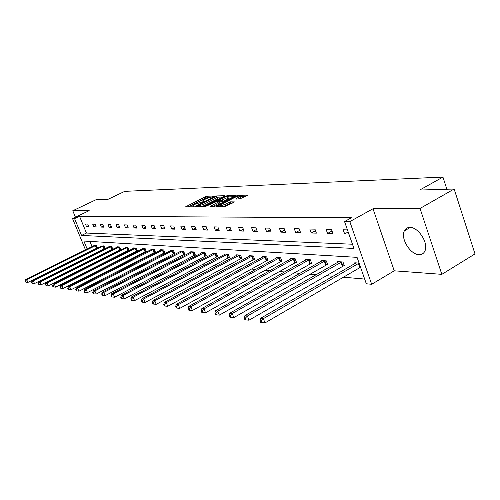 <?xml version="1.0" encoding="UTF-8"?>
<svg xmlns="http://www.w3.org/2000/svg" width="500" height="500" viewBox="0 0 500 500"><rect width="100%" height="100%" fill="white"/><g stroke="black" fill="none" stroke-linecap="round" stroke-linejoin="round"><path stroke-width="0.75" d="M214.056 196.369L214.325 196.006L207.194 196.219L205.475 196.769L185.644 206.794L192.763 206.819L193.994 206.431L194.288 206.05L192.819 205.706L194.731 204.356L204.075 201.369L204.363 201.006L202.856 200.669L206.337 198.55L214.056 196.369M419.019 254.644C410.356 254.681 400.288 238.337 404.344 230.888C405.462 228.588 407.319 227.438 409.906 227.425C418.288 226.994 428.731 243.131 425 250.837C423.85 253.463 421.856 254.731 419.019 254.644M441.844 274.35L420.031 208.444L373.006 208.756L394.237 270.812L441.844 274.35L475 253.912L454.137 189.019L419.719 190.05L442.938 177.081L124.763 191.344L107.975 199.338L96.106 199.694L72.775 210.744L75.444 217.2M454.137 189.019L420.031 208.444M239.694 199L247.75 195.144L238.706 195.275L236.869 195.85L216.325 206.394L225.131 206.425L234.481 201.906L230.512 201.844L225.269 204.144C221.969 205.6 220.138 206 219.781 205.344L234.519 197.537C237.825 196.088 239.656 195.694 240.006 196.344L235.706 198.956L239.694 199M85.5 249.869L72.544 218.588L89.188 210.637L72.775 210.744M72.544 218.588L74.581 218.606L81.544 235.444L353.95 248.438L344.544 221.55L349.812 221.612L371.669 284.288L366.319 283.781L357.069 257.35L83.856 241.044L87.169 249.044M344.544 221.55L351.394 217.763L79.519 216.244L74.581 218.606M373.006 208.756L349.812 221.612M224.419 196.213L224.794 195.694L216.6 195.938L214.844 196.494L194.8 206.675L202.963 206.694L204.756 206.125L224.419 196.213M227.45 195.613L236.156 195.487L215.675 205.987L213.837 206.562L210.069 206.475L219.344 201.55L216.781 201.469L205.212 206.581L225.656 196.181L227.45 195.613L227.731 196.369M446.869 189.237L442.938 177.081M343.181 265.931L344.4 266.019L342.981 261.994L337.55 261.631L337.806 262.35M310.663 263.562L311.781 263.644L310.387 259.8L305.444 259.469L305.675 260.113M280.969 261.406L281.988 261.475L280.637 257.8L276.106 257.494L276.319 258.075M253.744 259.419L254.681 259.488L253.356 255.963L249.2 255.681L249.394 256.206M228.688 257.6L229.55 257.663L228.263 254.275L224.425 254.013L224.606 254.494M205.556 255.912L206.356 255.975L205.1 252.712L201.55 252.475L201.719 252.913M184.131 254.356L184.875 254.406L183.65 251.269L180.356 251.05L180.512 251.45M164.237 252.906L164.925 252.956L163.731 249.931L160.669 249.725L160.812 250.094M145.712 251.556L146.35 251.606L145.181 248.681L142.331 248.487L142.469 248.831M128.419 250.3L129.019 250.344L127.875 247.512L125.206 247.338L125.337 247.65L53.219 284.056L54.4 284.25L127.275 247.475M112.238 249.119L112.8 249.163L111.681 246.425L109.306 246.55M97.062 248.019L97.594 248.056L96.5 245.4L94.269 245.519M89.887 241.406L92.037 246.625M94.825 253.375L94.969 253.725M99.269 255.6L100.113 255.675M107.062 256.288L108.056 256.375M115.119 257L116.269 257.1M123.45 257.738L124.769 257.85M132.069 258.5L133.562 258.631M140.994 259.288L142.675 259.438M150.238 260.106L152.125 260.275M159.819 260.956L161.919 261.137M169.756 261.831L172.087 262.038M180.069 262.744L182.65 262.975M190.781 263.694L193.631 263.944M201.919 264.675L205.05 264.956M213.5 265.7L216.944 266.006M225.562 266.769L229.331 267.1M238.125 267.881L242.25 268.244M251.225 269.037L255.731 269.438M264.9 270.25L269.819 270.681M279.188 271.512L284.55 271.988M294.125 272.838L299.969 273.35M309.762 274.219L316.125 274.781M326.15 275.669L333.081 276.281M343.344 277.188L364.669 279.075M104.531 248.562L105.075 248.6L103.969 245.906L101.669 246.025M120.194 249.7L120.775 249.744L119.644 246.962L117.062 246.788L117.188 247.094L45.994 282.869L47.131 283.056L119.069 246.925M136.919 250.919L137.537 250.963L136.381 248.088L133.625 247.9L133.756 248.231M154.812 252.219L155.475 252.269L154.294 249.294L151.337 249.094L151.481 249.45M174.006 253.619L174.719 253.669L173.506 250.588L170.338 250.375L170.487 250.756M194.644 255.119L195.413 255.175L194.169 251.981L190.756 251.75L190.919 252.169M216.894 256.737L217.725 256.8L216.456 253.481L212.763 253.231L212.944 253.688M240.963 258.494L241.863 258.556L240.556 255.1L236.562 254.831L236.75 255.331M267.069 260.394L268.044 260.462L266.706 256.863L262.369 256.569L262.575 257.119M295.487 262.462L296.556 262.538L295.181 258.781L290.45 258.463L290.675 259.069M326.544 264.719L327.713 264.806L326.306 260.875L321.125 260.525L321.369 261.206M359.075 263.081L354.769 262.787L355.037 263.55M394.237 270.812L371.669 284.288M88.444 256.981L88.3 256.637M89.963 255.806L90.106 256.15M79.519 216.244L86.444 233.05L352.475 244.225M86.444 233.05L81.544 235.444M348.919 234.062L344.644 233.944L343.188 229.788L347.456 229.881M332.938 233.612L327.55 233.463L326.112 229.406L331.494 229.525L332.938 233.612M316.388 233.144L311.25 233L309.825 229.037L314.962 229.156L316.388 233.144M300.6 232.7L295.688 232.562L294.288 228.694L299.188 228.8L300.6 232.7M285.512 232.275L280.819 232.144L279.431 228.356L284.119 228.463L285.512 232.275M271.087 231.869L266.594 231.744L265.225 228.038L269.713 228.144L271.087 231.869M257.281 231.481L252.975 231.363L251.625 227.738L255.925 227.831L257.281 231.481M244.05 231.112L239.925 230.994L238.594 227.444L242.712 227.537L244.05 231.112M231.363 230.756L227.406 230.644L226.088 227.162L230.037 227.25L231.363 230.756M219.188 230.413L215.387 230.306L214.088 226.894L217.881 226.981L219.188 230.413M207.488 230.081L203.837 229.981L202.55 226.637L206.2 226.719L207.488 230.081M196.244 229.762L192.731 229.669L191.462 226.388L194.969 226.469L196.244 229.762M185.425 229.462L182.044 229.363L180.794 226.15L184.169 226.225L185.425 229.462M175.012 229.169L171.75 229.075L170.519 225.919L173.769 225.994L175.012 229.169M164.975 228.888L161.838 228.794L160.613 225.694L163.75 225.769L164.975 228.888M155.3 228.612L152.275 228.525L151.069 225.481L154.088 225.55L155.3 228.612M145.969 228.35L143.044 228.269L141.85 225.275L144.769 225.344L145.969 228.35M136.956 228.094L134.131 228.019L132.956 225.075L135.775 225.138L136.956 228.094M128.25 227.85L125.525 227.775L124.362 224.881L127.088 224.944L128.25 227.85M119.838 227.613L117.206 227.544L116.056 224.7L118.688 224.756L119.838 227.613M111.706 227.387L109.156 227.312L108.019 224.519L110.562 224.575L111.706 227.387M103.831 227.162L101.363 227.094L100.244 224.344L102.706 224.4L103.831 227.162M96.213 226.95L93.819 226.881L92.713 224.175L95.1 224.225L96.213 226.95M88.831 226.744L86.512 226.675L85.419 224.013L87.731 224.062L88.831 226.744M86.512 226.675L88.425 225.75M93.819 226.881L95.794 225.925M101.363 227.094L103.4 226.1M109.156 227.312L111.256 226.281M117.206 227.544L119.375 226.469M125.525 227.775L127.775 226.663M134.131 228.019L136.463 226.863M143.044 228.269L145.456 227.062M152.275 228.525L154.769 227.275M161.838 228.794L164.425 227.488M171.75 229.075L174.444 227.712M182.044 229.363L184.838 227.944M192.731 229.669L195.631 228.175M203.837 229.981L206.85 228.419M215.387 230.306L218.525 228.675M227.406 230.644L230.675 228.931M239.925 230.994L243.331 229.2M252.975 231.363L256.531 229.475M266.594 231.744L270.312 229.756M280.819 232.144L284.7 230.05M295.688 232.562L299.75 230.356M311.25 233L315.506 230.669M327.55 233.463L332.013 230.987M344.644 233.944L348.181 231.962M209.062 197.431L205.944 198.012L188.238 206.875M197.144 206L197.413 206.762M222.769 197.044L217.531 197.194M215.856 196.669L197.119 205.931L198.219 206L203.881 204.206L215.613 198.312L217.463 197.006L215.856 196.669M201.369 206.713L204.369 205.494L203.881 204.206M217.825 197.969L216.094 199.587L204.369 205.494M228.681 196.881L233.919 196.737M212.725 206.575L219.794 202.744M227.062 197.763L228.606 196.675C228.25 196.056 226.469 196.456 223.256 197.862L218.119 200.575L220.681 200.644L227.062 197.763L227.556 199.062L228.988 197.688M227.556 199.062L222.981 201.375L219.506 201.981M240.387 197.356L238.438 199.031M223.463 206.444L225.775 205.481L225.269 204.144M232.275 203.15L229.163 203.756L225.775 205.481M220.019 205.975L218.994 206.5M245.494 196.412L240.087 196.562M94.681 245.281L25.7 279.531L26.738 279.7L27.906 282.419L97.5 247.838M25.412 281.137L25 281.069L25.881 282.225L25.412 281.137L26.738 279.7L95.975 245.369M25 281.069L25.7 279.531M27.906 282.419L25.881 282.225M102.088 245.781L32.244 280.606L33.312 280.781L34.5 283.544L104.981 248.375M31.962 282.244L31.538 282.175L32.438 283.35L31.962 282.244L33.312 280.781L103.425 245.869M31.538 282.175L32.244 280.606M34.5 283.544L32.438 283.35M109.738 246.294L39 281.719L40.106 281.9L41.306 284.706L112.706 248.931M38.737 283.387L38.294 283.312L38.775 284.438L39.219 284.513L38.737 283.387L40.106 281.9L111.119 246.388M38.294 283.312L39 281.719M41.306 284.706L39.219 284.513M45.738 284.569L45.281 284.494L46.225 285.712L45.738 284.569L47.131 283.056L48.35 285.912L120.675 249.506M117.638 246.825L117.181 247.094M45.281 284.494L45.994 282.869M48.35 285.912L46.225 285.712M52.981 285.794L52.506 285.712L53 286.869L53.469 286.95L52.981 285.794L54.4 284.25L55.631 287.156L128.919 250.094M125.8 247.375L125.337 247.65M52.506 285.712L53.219 284.056M55.631 287.156L53.469 286.95M134.238 247.944L60.7 285.287L61.925 285.494L63.175 288.444L137.438 250.706M60.475 287.056L59.988 286.975L60.487 288.15L60.975 288.238L60.475 287.056L61.925 285.494L135.762 248.044M59.988 286.975L60.7 285.287M63.175 288.444L60.975 288.238M142.969 248.531L68.45 286.562L69.719 286.775L70.981 289.775L146.25 251.337M68.238 288.369L67.731 288.281L68.238 289.481L68.744 289.569L68.238 288.369L69.719 286.775L144.544 248.637M67.731 288.281L68.45 286.562M70.981 289.775L68.744 289.569M152 249.137L76.481 287.887L77.794 288.1L79.075 291.156L155.369 251.994M76.281 289.725L75.756 289.637L76.275 290.856L76.8 290.944L76.281 289.725L77.794 288.1L153.631 249.25M75.756 289.637L76.481 287.887M79.075 291.156L76.8 290.944M161.35 249.769L84.806 289.256L86.169 289.481L87.469 292.594L164.812 252.669M84.625 291.131L84.081 291.038L84.606 292.281L85.15 292.375L84.625 291.131L86.169 289.481L163.044 249.881M84.081 291.038L84.806 289.256M87.469 292.594L85.15 292.375M171.044 250.419L93.444 290.675L94.856 290.912L96.175 294.081L174.6 253.375M93.287 292.594L92.719 292.494L93.25 293.762L93.812 293.863L93.287 292.594L94.856 290.912L172.794 250.538M92.719 292.494L93.444 290.675M96.175 294.081L93.812 293.863M181.088 251.1L102.413 292.156L103.888 292.394L105.219 295.625L184.756 254.1M102.281 294.106L101.694 294.012L102.225 295.3L102.812 295.4L102.281 294.106L103.888 292.394L182.906 251.219M101.694 294.012L102.413 292.156M105.219 295.625L102.812 295.4M191.513 251.8L111.737 293.688L113.263 293.938L114.619 297.231L195.287 254.856M111.625 295.688L111.013 295.581L111.556 296.9L112.169 297L111.625 295.688L113.263 293.938L193.4 251.925M111.013 295.581L111.737 293.688M114.619 297.231L112.169 297M202.338 252.531L121.431 295.281L123.019 295.544L124.394 298.9L206.225 255.637M121.344 297.325L120.706 297.219L121.256 298.556L121.894 298.669L121.344 297.325L123.019 295.544L204.3 252.662M120.706 297.219L121.431 295.281M124.394 298.9L121.894 298.669M213.588 253.287L131.519 296.944L133.175 297.219L134.569 300.637L217.594 256.456M131.456 299.031L130.794 298.919L131.356 300.287L132.012 300.4L131.456 299.031L133.175 297.219L215.625 253.425M130.794 298.919L131.519 296.944M134.569 300.637L132.012 300.4M225.281 254.075L142.025 298.675L143.75 298.956L145.162 302.45L229.412 257.3M141.994 300.812L141.306 300.694L141.869 302.087L142.562 302.206L141.994 300.812L143.75 298.956L227.4 254.213M141.306 300.694L142.025 298.675M145.162 302.45L142.562 302.206M237.45 254.894L152.981 300.475L154.775 300.769L156.213 304.337L241.719 258.181M152.981 302.663L152.262 302.544L152.838 303.969L153.556 304.088L152.981 302.663L154.775 300.769L239.656 255.044M152.262 302.544L152.981 300.475M156.213 304.337L153.556 304.088M250.125 255.744L164.406 302.356L166.281 302.663L167.738 306.306L254.531 259.1M164.444 304.6L163.694 304.469L164.275 305.925L165.025 306.056L164.444 304.6L166.281 302.663L252.425 255.9M163.694 304.469L164.406 302.356M167.738 306.306L165.025 306.056M263.331 256.637L176.344 304.319L178.3 304.644L179.781 308.363L267.894 260.05M176.412 306.619L175.631 306.488L176.225 307.969L177.006 308.106L176.412 306.619L178.3 304.644L265.731 256.794M175.631 306.488L176.344 304.319M179.781 308.363L177.006 308.106M277.113 257.562L188.819 306.375L190.869 306.712L192.369 310.512L281.831 261.05M188.931 308.731L188.113 308.594L188.713 310.113L189.531 310.25L188.931 308.731L190.869 306.712L279.619 257.731M188.113 308.594L188.819 306.375M192.369 310.512L189.531 310.25M291.5 258.531L201.869 308.519L204.019 308.875L205.538 312.762L296.388 262.087M202.031 310.938L201.169 310.794L201.781 312.35L202.638 312.494L202.031 310.938L204.019 308.875L294.119 258.706M201.169 310.794L201.869 308.519M205.538 312.762L202.638 312.494M306.544 259.544L215.544 310.769L217.794 311.144L219.338 315.125L311.606 263.175M215.75 313.256L214.856 313.1L215.469 314.694L216.369 314.844L215.75 313.256L217.794 311.144L309.275 259.725M214.856 313.1L215.544 310.769M219.338 315.125L216.369 314.844M322.275 260.6L229.881 313.131L232.244 313.519L233.812 317.594L327.537 264.312M230.144 315.681L229.2 315.525L229.831 317.15L230.775 317.312L230.144 315.681L232.244 313.519L325.138 260.794M229.2 315.525L229.881 313.131M233.812 317.594L230.775 317.312M338.756 261.712L244.931 315.606L247.413 316.019L249.006 320.194L344.219 265.5M245.256 318.231L244.262 318.062L244.9 319.731L245.894 319.9L245.256 318.231L247.413 316.019L341.756 261.913M244.262 318.062L244.931 315.606M249.006 320.194L245.894 319.9M356.037 262.875L260.756 318.212L263.369 318.644L264.981 322.919L360.531 267.238M261.144 320.913L260.1 320.737L260.75 322.444L261.794 322.625L261.144 320.913L263.369 318.644L359.087 263.125M260.1 320.737L260.756 318.212M264.981 322.919L261.794 322.625M203.644 201.562L203.438 201.025M193.588 206.606L193.381 206.062M186.45 206.894L186.244 206.369M205.944 198.012L205.475 196.769M207.662 197.469L207.194 196.219M195.606 206.781L195.4 206.25M214.994 196.894L214.844 196.494M216.863 196.637L216.6 195.938M197.525 206.756L197.244 206.012M198.5 206.75L198.219 206M216.094 199.587L215.613 198.312M210.881 206.594L210.675 206.05M219.244 203.269L218.75 201.962M205.75 206.594L205.631 206.281M225.888 196.8L225.656 196.181M218.594 201.431L218.312 200.694M221.175 201.95L220.681 200.644M222.981 201.375L222.494 200.075M236.488 199.075L236.287 198.544M238.969 198.756L238.475 197.431M229.163 203.756L228.663 202.425M231.012 203.175L230.512 201.844M217.138 206.519L216.925 205.969M237.106 196.488L236.869 195.85M238.988 196.031L238.706 195.275M96.494 248.269L95.4 245.619M96.894 248.088L95.8 245.438M103.95 248.812L102.85 246.125M104.356 248.631L103.256 245.938M111.65 249.381L110.531 246.644M112.056 249.194L110.944 246.456M119.6 249.963L118.469 247.181M120.013 249.775L118.888 246.994M127.812 250.562L126.669 247.738M128.231 250.375L127.094 247.55M136.3 251.188L135.15 248.319M136.731 250.994L135.575 248.119M145.087 251.831L143.919 248.912M145.525 251.637L144.356 248.713M154.181 252.5L152.994 249.531M154.619 252.3L153.438 249.325M163.594 253.194L162.4 250.169M164.044 252.987L162.844 249.963M173.35 253.906L172.138 250.831M173.806 253.7L172.594 250.619M183.469 254.65L182.244 251.519M183.931 254.438L182.706 251.3M193.969 255.419L192.725 252.231M194.438 255.206L193.194 252.013M204.869 256.219L203.612 252.969M205.344 256L204.088 252.744M216.2 257.056L214.925 253.738M216.681 256.825L215.413 253.512M227.975 257.919L226.688 254.537M228.469 257.688L227.181 254.306M240.238 258.819L238.931 255.369M240.738 258.581L239.438 255.131M253.006 259.756L251.688 256.231M253.519 259.513L252.194 255.994M266.319 260.731L264.981 257.137M266.837 260.487L265.5 256.894M280.206 261.75L278.85 258.081M280.731 261.5L279.381 257.825M294.713 262.819L293.337 259.062M295.25 262.556L293.875 258.806M309.869 263.931L308.481 260.094M310.419 263.669L309.031 259.831M325.737 265.094L324.331 261.169M326.294 264.825L324.888 260.9M342.356 266.312L340.931 262.294M342.925 266.038L341.5 262.019M359.781 267.594L358.338 263.481M360.356 267.312L358.919 263.194M404.344 230.888L410.3 227.444M203.25 201.688L202.975 200.969M193.212 206.731L192.931 206.006M217.944 198.281L217.463 197.006M219.831 202.85L219.344 201.55M229.094 197.969L228.606 196.675M218.444 201.438L218.156 200.681M240.5 197.669L240.006 196.344M220.212 206.481L219.894 205.65"/></g></svg>
